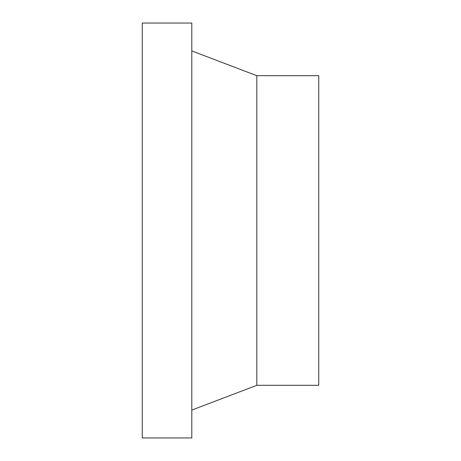<?xml version="1.0" encoding="UTF-8"?>
<svg xmlns="http://www.w3.org/2000/svg" width="461" height="461" viewBox="0 0 461 461"><rect width="100%" height="100%" fill="white"/><g stroke="black" fill="none" stroke-linecap="round" stroke-linejoin="round"><path stroke-width="0.69" d="M191.799 23.05L142.259 23.05L142.259 437.95L191.799 437.95L191.799 23.05M191.799 410.083L256.817 385.315L318.741 385.315L318.741 75.685L256.817 75.685L191.799 50.917M256.817 385.315L256.817 75.685"/></g></svg>
